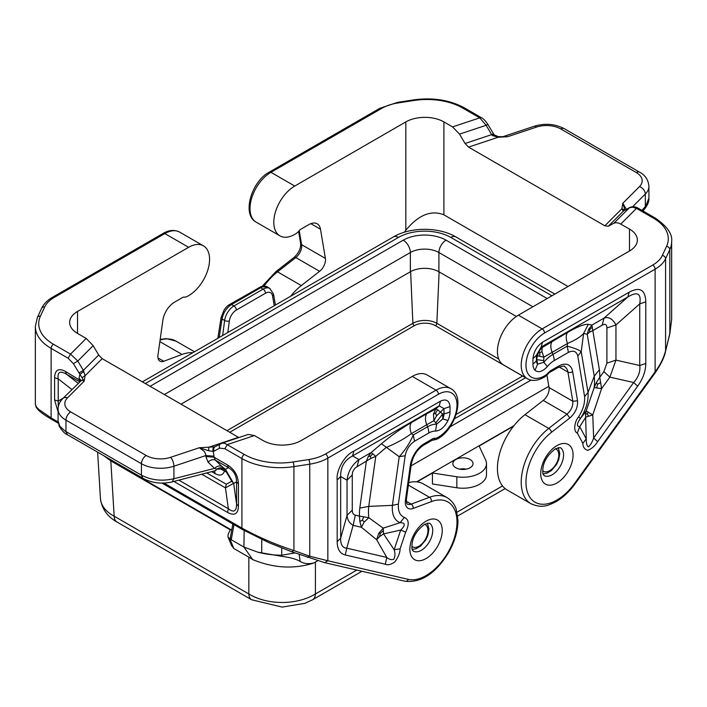 <?xml version="1.0" encoding="UTF-8"?>
<svg xmlns="http://www.w3.org/2000/svg" width="707" height="707" viewBox="0 0 707 707"><rect width="100%" height="100%" fill="white"/><g stroke="black" fill="none" stroke-linecap="round" stroke-linejoin="round"><path stroke-width="1.06" d="M294.978 552.936L281.722 555.234L281.722 548.005M244.154 530.497L243.915 547.059L257.869 552.194L281.96 556.365C290.347 557.478 296.41 559.157 300.148 561.411L299.194 554.447M281.96 556.365L281.722 555.234M317.664 560.784L313.537 563.108C293.838 569.321 273.565 568.154 252.726 559.599L243.906 547.059L231.251 539.75L230.252 538.142L232.842 523.975M456.837 476.774L456.837 487.759A23.552 13.601 0 0 0 486.487 474.627L486.487 463.642A23.552 13.601 0 0 1 456.837 476.774L432.445 473.001L417.05 481.891M432.445 473.001L432.445 483.986L432.445 473.001M513.582 426.162L479.152 446.037L485.682 460.124A23.552 13.601 0 0 1 486.487 463.642M270.109 288.633A13.46 7.821 119.7 0 0 269.853 288.474A13.46 7.821 119.7 0 0 263.11 289.128L233.946 305.963A13.46 7.821 119.7 0 0 224.632 320.483L222.042 318.99L221.061 317.593L217.844 338.291M227.813 332.529L229.351 320.951A10.092 5.877 -60.4 0 1 236.324 310.055A3.367 1.944 -120 0 0 233.946 305.963L231.516 304.558C226.487 307.872 223.332 312.68 222.042 318.99L219.161 337.531M257.869 552.194A58.752 33.918 0 0 0 261.678 553.104A58.761 33.918 0 0 0 281.713 555.234M273.476 293.962A3.367 2.236 170.1 0 1 273.503 294.077A3.367 2.236 170.1 0 1 272.566 296.003A10.092 5.877 119.6 0 0 265.487 293.219A3.367 1.944 -120 0 0 263.11 289.128L260.671 287.722L231.516 304.558L229.837 304.39L261.086 286.6C265.178 286.132 267.273 286.273 267.361 287.033L262.624 286.83L260.671 287.722L258.992 287.555L258.294 289.048M97.628 452.153L100.429 498.497A47.104 27.158 -3.5 0 0 100.429 498.506C101.817 508.775 107.323 516.605 116.938 521.987L116.938 521.987A13.46 7.768 -60 0 1 114.163 516.207L248.837 593.968A47.104 29.058 0 0 0 315.41 593.968L315.428 562.074M116.938 521.987L251.621 599.748A13.46 7.768 -60 0 1 248.837 593.968L248.837 557.169L233.823 548.499L231.569 545.583L228.016 536.975L228.114 534.395L230.235 529.826L110.813 460.884L103.814 455.723M361.94 571.274L312.627 599.748A13.46 7.768 -120 0 0 315.41 593.968L356.779 570.081M470.075 467.76A10.092 5.824 0 0 0 473.027 463.642A10.092 5.824 0 0 0 466.797 458.26A10.092 5.824 0 0 0 455.803 459.523A10.092 5.824 0 0 0 452.842 463.642A10.092 5.824 0 0 0 459.073 469.024A10.092 5.824 0 0 0 470.075 467.76M513.989 425.649L416.644 481.847M231.719 530.135L111.547 460.761A47.104 27.193 180 0 1 106.342 457.19M233.823 548.499L229.881 538.955L231.251 539.75L233.999 524.647M229.881 538.955L228.016 536.975M100.429 498.506A47.104 27.158 -3.5 0 0 114.163 516.207L110.813 460.884M248.837 557.169L252.726 559.599M313.996 562.896C308.535 564.23 303.922 563.735 300.148 561.411M456.837 487.759L432.445 483.986M466.302 469.139A10.092 5.824 0 0 0 459.577 469.139M181.019 404.165L410.36 271.753L410.36 252.523L164.369 394.55M516.331 316.453L438.914 271.753A20.185 11.657 0 0 0 410.36 271.753M264.047 286.123A47.104 27.193 120 0 1 277.533 271.833L301.323 285.575L319.599 271.302A10.092 5.824 120 0 0 325.388 258.409L320.501 229.227A16.827 9.712 -60 0 0 317.196 223.81A16.827 9.712 -60 0 0 308.782 224.64L300.652 229.333A3.367 1.944 -60 0 0 299.406 230.455A10.092 5.824 120 0 1 296.18 233.504A29.606 17.092 -60 0 1 279.937 235.864A29.606 17.092 -60 0 1 275.394 212.135A29.606 17.092 -60 0 1 294.739 186.047L405.836 121.904L405.836 230.226L404.404 232.223M301.323 285.575A47.104 27.193 120 0 0 290.533 296.321M568.013 286.494L443.908 214.84C431.217 209.776 418.526 214.901 405.836 230.226M665.596 351.079L669.829 333.837L669.812 249.589L665.579 258.718L665.579 350.778C663.608 358.21 660.126 365.219 655.124 371.802L655.477 372.395C661.248 363.769 664.615 356.655 665.596 351.079L669.812 333.536L671.65 319.52L671.65 241.538C672.631 234.114 667.143 226.275 655.186 218.021L638.156 208.194L636.477 208.362L632.544 207.195L629.513 207.708L613.835 223.235L616.036 222.652L619.155 223.235L629.469 229.041A26.919 15.536 180 0 1 637.352 240.027A26.919 15.536 180 0 1 629.469 251.02L629.469 229.041M550.453 370.813L547.969 373.049L548.243 373.738L550.453 370.813L558.583 366.111A20.185 11.657 120 0 1 572.643 371.617L577.531 400.798C577.981 407.232 575.41 412.959 569.815 417.987L551.54 432.26A43.737 25.249 120 0 0 528.332 494.493A43.737 25.249 120 0 0 574.65 483.341A3.367 0.477 35.8 0 1 574.994 483.933C569.365 491.692 563.046 497.604 556.056 501.67C548.455 505.302 542.702 508.793 530.975 503.746L507.184 490.013A47.104 27.193 120 0 1 498.974 455.997A47.104 27.193 120 0 1 524.956 414.682L543.232 400.409A10.092 5.824 -60 0 0 549.021 387.524L546.953 375.178M534.987 370.282C538.398 372.96 542.543 371.714 547.404 366.526L543.842 362.293L537.629 364.176L534.987 370.282A16.394 9.465 120 0 1 532.945 363.884L532.945 358.741L536.427 355.259L541.191 347.013L542.463 342.259C536.799 346.315 533.626 351.803 532.945 358.741M577.796 356.054L584.592 396.574C585.051 403.043 583.072 409.786 578.626 416.812C574.199 421.823 573.306 431.836 577.319 433.073L579.713 426.719L585.847 417.077L592.749 414.947L586.191 410.97L585.546 413.922L586.253 438.826L582.868 443.333C582.93 447.054 584.592 449.405 587.844 450.377C591.839 448.671 595.108 445.764 597.645 441.645L593.65 437.978C592.28 442.087 590.531 445.065 588.41 446.895C586.872 445.825 586.156 443.13 586.253 438.826L579.713 426.719C576.505 426.445 576.718 423.732 580.367 418.588L586.191 410.97L594.163 387.604L601.595 388.603L599.748 377.352L596.416 382.487L594.163 387.604A51.372 29.659 -60 0 0 594.242 376.204L588.03 392.412L581.207 351.662C578.892 349.868 574.199 348.03 567.147 346.156L568.419 352.386C573.377 350.036 576.497 351.264 577.796 356.054L581.207 351.662L583.62 333.465L588.304 324.319C584.265 324.018 577.336 326.74 567.5 332.484C565.812 335.171 565.812 338.83 567.5 343.478C575.242 340.182 580.615 336.841 583.62 333.465L587.217 334.252L589.426 332.246L592.828 330.593L591.909 325.096L588.692 329.206L587.217 334.252L594.242 376.204L599.386 369.779L592.828 330.593L602.152 325.211L604.061 318.079C608.771 316.577 612.739 318.866 615.956 324.946L606.906 327.96C606.845 324.451 605.254 323.532 602.152 325.211M543.656 360.597L543.842 362.293A26.672 15.404 -60 0 1 552.909 354.384L552.123 352.36L543.886 357.168L541.924 351.565L542.145 347.57L539.034 351.264L537.382 355.807L543.886 357.168L543.656 360.597L536.781 359.642L537.629 364.176A9.659 5.576 120 0 1 536.427 360.402L536.427 355.259L537.382 355.807L536.427 360.402A13.46 7.768 180 0 1 532.945 363.884M645.783 363.495C645.712 371.122 643.008 378.687 637.67 386.19L633.666 382.522C638.492 377.087 640.515 371.414 639.747 365.51L645.783 363.495L645.783 301.836C645.385 289.72 639.835 286.521 629.133 292.221L627.851 296.984L604.061 318.079L591.909 325.096L588.304 324.319M567.5 332.484L542.145 347.57L541.191 347.013L627.851 296.984C637.484 291.143 641.452 293.432 639.747 303.851L645.783 301.836M609.876 377.14L615.956 360.119L606.906 363.142L603.866 371.643L609.876 377.14L633.666 382.522L593.65 437.978L592.749 414.947L601.595 388.603L609.876 377.14M539.034 351.264L539.83 352.881L539.68 356.355M539.83 352.881L541.924 351.565M588.692 329.206L589.771 329.497L589.426 332.246M596.717 387.816L597.565 384.316L600.278 382.779M597.565 384.316L596.416 382.487M588.604 415.955L587.119 414.01L588.153 412.384M584.592 396.574L588.03 392.412C588.648 400.869 586.094 409.592 580.367 418.588L578.626 416.812M589.771 329.497L591.9 327.429M587.119 414.01L585.546 413.922M518.372 315.163L542.163 328.896A29.606 17.092 -60 0 0 522.818 354.985A29.606 17.092 -60 0 0 527.351 378.713L503.561 364.98A29.606 17.092 -60 0 1 499.027 341.251A29.606 17.092 -60 0 1 518.372 315.163L629.469 251.02M493.786 135.444C494.485 134.569 494.016 134.604 492.381 135.55L498.126 137.255L507.626 136.716L503.517 136.486L534.315 126.217A6.725 2.748 71.6 0 1 536.436 127.11L507.626 136.716L498.364 136.645L494.131 134.834L487.839 124.326C485.302 120.623 483.155 118.414 481.405 117.689L479.717 117.857L486.133 125.28L487.326 124.662M492.85 134.012L491.657 134.63L492.381 135.55M629.654 207.54L623.671 210.845L629.654 207.54C632.509 206.267 635.337 206.488 638.156 208.194M405.836 121.904A26.919 15.536 -0 0 1 443.908 121.904L452.568 126.906L459.541 134.144L465.065 143.494L491.657 134.63L486.133 125.28L459.541 134.144M613.835 223.235L608.312 226.205L604.83 225.798L621.913 208.724L623.097 211.022L623.671 210.845L608.312 226.205M623.097 211.022L624.087 210.527M625.015 210.244L621.913 208.724L622.849 203.236L625.015 210.244M465.065 143.494L468.547 147.118L604.83 225.798M626.358 209.316L622.849 203.236L639.482 186.604A20.185 11.657 -0 0 0 636.273 172.535A6.725 3.889 -60 0 1 639.641 172.199C645.235 175.168 648.328 179.861 648.92 186.268A26.919 15.536 -0 0 1 645.314 194.036L632.632 206.718M644.537 209.051C647.603 205.277 649.061 201.636 648.92 198.137L644.537 209.06L642.893 210.925M159.87 341.631L182.044 354.437A47.104 27.193 -60 0 1 192.834 352.722M182.044 354.437L163.768 361.268A10.092 5.824 120 0 1 159.968 361.18A10.092 5.824 120 0 1 157.979 355.064L162.866 320.236A16.827 9.712 -60 0 1 174.585 302.119L182.724 297.417A3.367 1.944 -60 0 1 183.961 297.108A10.092 5.824 -60 0 0 187.187 296.436A29.606 17.092 120 0 0 207.681 270.498A29.606 17.092 120 0 0 203.439 245.842A29.606 17.092 120 0 0 188.628 247.309L77.531 311.451A26.919 15.536 180 0 0 69.648 322.436A26.919 15.536 180 0 0 77.531 333.43L86.201 338.432L93.165 345.67L98.688 355.02L102.17 358.643L85.087 375.726L84.151 381.206L73.369 363.654L77.805 361.03L93.165 345.67M324.707 562.666L327.845 560.766L408.319 579.369A3.367 2.704 -77 0 1 405.182 581.269L324.707 562.666L291.92 551.849L269.031 542.729L242.625 529.623L161.93 483.04M214.919 446.771L221.538 443.324L248.192 434.443L254.432 435.556L263.092 440.567A26.919 15.536 0 0 0 301.164 440.567L412.261 376.416A29.606 17.092 120 0 1 427.063 374.957L450.854 388.691A29.606 17.092 120 0 0 436.051 390.158L325.467 454A3.367 1.944 -120 0 1 327.845 458.127L327.845 560.766L309.746 556.215L307.51 557.381M242.943 529.746L241.927 528.085C258.258 537.099 275.589 544.593 293.926 550.559L291.691 551.716M58.266 423.184L51.814 419.463C45.637 415.893 41.2 412.808 38.505 410.184L36.296 407.497L35.35 404.395L36.349 406.817L38.567 409.256L51.116 417.917L52.132 419.587M254.432 435.556L227.283 444.606L224.897 448.733L241.927 458.56A3.367 1.944 -60 0 1 244.304 454.442L225.215 443.545L223.076 443.103L220.46 443.793M408.734 482.581A47.104 27.193 -60 0 1 423.44 483.968L447.231 497.71C454.159 502.253 455.759 507.891 456.209 509.19L457.977 520.467C457.88 530.922 454.769 541.589 448.653 552.485C435.768 573.395 421.275 582.992 405.182 581.269M450.023 406.613C449.343 400.471 446.17 398.642 440.505 401.125L439.233 405.88L443.987 408.628L450.023 406.613L450.023 411.757A16.394 9.465 -60 0 1 447.982 420.515L442.785 418.933L436.581 424.218L435.565 431.093C440.434 430.66 444.57 427.134 447.982 420.515M405.173 455.723C406.472 449.431 409.592 444.597 414.549 441.23L413.268 434.999C409.91 442.891 405.217 450.138 399.216 456.731L405.173 455.723L398.386 504.082C397.908 511.073 399.897 515.527 404.342 517.427L400.056 522.685L383.203 528.164L368.842 517.692L359.43 516.101L359.872 521.58L361.41 527.281L364.211 522.049L368.842 517.692A51.372 29.659 120 0 1 368.762 506.38L359.792 508.103A61.465 35.483 120 0 0 359.43 516.101L355.312 515.147C353.306 514.652 352.289 512.99 352.272 510.154L347.049 515.376L347.049 480.203C348.03 471.693 351.998 464.826 358.944 459.594L357.026 466.735L370.724 458.516L375.788 456.324L371.095 452.577L368.259 456.545L366.35 461.353L359.792 508.103M398.386 504.082L392.394 505.364L368.762 506.38L375.788 456.324L386.146 447.478C395.867 443.51 404.263 438.897 411.341 433.63C409.653 428.99 409.653 425.331 411.341 422.645C401.691 428.15 391.731 435.176 381.462 443.731L399.216 456.731L392.394 505.364C391.766 514.519 394.32 520.29 400.056 522.685C405.42 522.676 405.632 525.133 400.71 530.064L394.161 549.728L383.548 533.873L400.71 530.064L405.65 532.177L400.1 548.853L394.161 549.728C395.346 553.431 395.204 556.621 393.737 559.317C391.289 560.006 388.965 559.37 386.773 557.416L385.324 564.23L345.308 554.977L346.757 548.164C342.533 547.952 340.509 544.629 340.668 538.177L337.186 541.659L337.186 480L340.668 476.518C340.421 467.23 344.389 460.363 352.563 455.918L353.845 451.154L440.505 401.125M435.565 431.093A19.946 11.515 120 0 0 428.787 433.002A13.46 7.768 -120 0 0 427.514 426.772A26.672 15.404 120 0 1 436.581 424.218L435.804 422.866L442.688 413.975L442.785 418.933A9.659 5.576 -60 0 0 443.987 413.772L442.688 413.975L437.651 409.795L435.671 409.035L433.453 414.187L433.93 420.647L436.519 415.91L443.987 408.628L443.987 413.772A13.46 7.768 180 0 0 450.023 411.757M411.341 422.645L426.728 413.763C425.048 416.45 425.048 420.117 426.728 424.748L433.93 420.647L435.804 422.866M372.951 453.753L370.486 456.103L368.259 456.545M370.486 456.103L370.724 458.516M433.453 414.187L435.574 413.074L436.519 415.91M435.574 413.074L437.651 409.795M352.272 510.154L352.272 474.971L347.049 480.203L340.668 476.518L340.668 538.177L347.049 515.376C347.42 519.857 349.452 523.189 353.129 525.363L346.757 548.164L386.773 557.416L376.645 539.706L378.775 533.264L383.203 528.164L383.548 533.873L379.518 536.666L376.645 539.706L361.41 527.281L353.129 525.363L355.312 515.147M364.211 522.049L362.399 520.096L363.734 516.826M362.399 520.096L359.872 521.58M379.518 536.666L380.295 533.414L378.775 533.264M380.295 533.414L383.212 530.736M208.503 450.713L208.874 447.186L214.619 446.859C212.984 447.752 212.515 449.281 213.214 451.446L208.503 450.713L199.374 447.725L204.305 451.42L205.622 453.974L205.861 456.563L213.991 457.182L215.308 460.098C212.984 459.143 210.562 459.824 208.044 462.139L205.861 456.563M215.343 446.594L214.619 446.859L215.343 446.594C213.638 447.451 213.24 448.954 214.15 451.101L219.674 448.123L224.897 448.733M220.867 443.625C219.161 444.482 218.763 445.984 219.674 448.123M102.17 358.643L238.869 437.545M35.35 404.395L35.35 326.422L37.383 317.461A3.367 2.651 -155.1 0 1 40.432 316.135A50.471 29.137 -0 0 0 53.493 344.274L70.523 354.11L77.805 361.03L83.329 370.38L78.892 373.004M81.985 377.671L85.087 375.726L83.329 370.38L98.688 355.02M83.903 371.387L79.829 374.436L79.06 378.263L79.546 381.78M238.427 483.897L236.562 481.821C236.545 475.528 233.814 470.8 228.37 467.645L227.513 464.985C234.494 469.36 238.135 475.661 238.427 483.897L238.427 506.106L236.562 504.029C236.545 511.391 233.814 512.964 228.37 508.757L227.513 512.407L173.887 481.44M233.672 483.491L236.562 504.029L236.562 481.821L233.672 483.491L225.445 469.333L226.302 471.984L224.552 470.977L223.686 468.326L220.248 467.636L216.651 469.086L220.805 469.094L224.552 470.977C222.952 475.272 219.842 476.173 215.22 473.69L214.46 471.154M201.963 474.326L225.445 487.874L226.302 484.233L231.755 481.255L233.619 483.305L225.445 487.874L228.37 508.757L178.871 480.177M58.08 421.036L58.08 409.167C58.027 405.456 59.582 401.93 62.755 398.58L81.818 380.048L84.151 381.206L67.519 397.838A20.185 11.657 0 0 0 70.727 411.907A6.725 3.889 120 0 0 65.963 420.152L65.963 431.597L67.359 434.681C65.23 434.071 62.543 431.332 59.3 426.445L58.08 421.036L59.821 426.241L64.991 431.014L141.435 475.175C151.325 480.265 162.159 481.44 173.922 478.71L214.53 468.414L216.651 469.086L215.697 470.597L172.216 481.865L173.922 478.71L173.922 466.196L205.861 455.547L213.991 456.165L213.991 457.182L227.513 464.985M58.08 411.934L54.616 399.985L58.204 401.063L58.283 406.825M54.616 399.985L54.616 377.777L58.204 378.855L71.84 389.495M54.616 377.777C54.907 369.876 58.548 367.773 65.53 371.467L66.396 374.127C60.015 370.459 57.285 372.032 58.204 378.855L58.204 401.063L63.1 398.235M79.582 381.745L66.396 374.127L78.079 383.256M208.044 462.139L214.53 468.414C217.049 466.099 219.47 465.418 221.795 466.373L225.445 469.333L228.37 467.645L215.308 460.098L221.795 466.373M220.248 467.636L221.91 468.449L220.805 469.094M221.91 468.449L224.331 469.448M86.201 338.432L70.523 354.11L68.146 358.228L73.369 363.654M502.518 485.939L457.067 512.186M275.421 305.044L273.503 294.077A3.367 2.236 170.1 0 1 273.503 294.085L269.844 288.474L267.343 287.024M439.127 271.877L436.855 323.302A16.933 9.774 0 0 0 412.897 323.302L226.929 430.669M522.632 376.036L435.424 325.688A14.918 8.617 0 0 0 414.329 325.688A2.015 1.167 60 0 1 412.897 323.302L410.617 271.612M498.718 359.023L436.855 323.302A2.015 1.167 -60 0 1 435.424 325.688M424.562 524.338A12.788 7.379 -60 0 1 427.965 530.533A12.788 7.379 -60 0 1 421.911 543.877A12.788 7.379 -60 0 1 411.854 546.343M414.329 325.688L229.704 432.277M261.678 553.104L261.784 539.459M229.351 320.951A3.367 1.555 -172.4 0 1 224.632 320.483L222.634 335.525M274.263 305.716L272.566 296.003M236.324 310.055L265.487 293.219M221.061 317.593L224.048 310.081C226.16 307.068 228.087 305.177 229.837 304.39L229.139 305.884M555.41 448.795A12.788 7.379 -60 0 1 558.813 454.99A12.788 7.379 -60 0 1 552.759 468.334A12.788 7.379 -60 0 1 542.702 470.8M111.547 460.195L111.547 460.761M411.085 465.833L548.818 386.314M398.465 237.419A10.092 5.824 -120 0 0 393.419 236.916C410.511 226.806 438.764 226.806 455.856 236.916A10.092 5.824 -60 0 0 450.81 237.419A37.011 21.369 180 0 0 398.465 237.419L145.333 383.565M150.096 386.314L403.229 240.168A10.092 5.824 60 0 1 410.36 252.523A20.185 11.657 0 0 1 438.914 252.523A10.092 5.824 -60 0 1 446.046 240.168A30.277 17.481 0 0 0 403.229 240.168M446.046 240.168L547.156 298.54M525.637 377.715L454.521 418.774M450.014 426.878L531.019 380.101M551.92 295.791L450.81 237.419M438.914 271.753L438.914 252.523L532.884 306.776M319.599 271.302L295.809 257.569L277.533 271.833A3.367 1.573 -128 0 0 275.88 271.647L294.147 257.383A3.367 1.573 52 0 1 295.809 257.569A10.092 5.824 120 0 0 301.597 244.675L299.247 230.659M294.147 257.383C298.822 252.929 300.979 248.272 300.616 243.402A3.367 2.254 -9.5 0 0 301.597 244.675L325.388 258.409M320.501 229.227L310.85 223.651M256.146 222.131A29.606 17.092 -60 0 1 251.604 198.402A29.606 17.092 -60 0 1 270.949 172.314A3.367 1.944 60 0 0 269.261 172.146C251.754 181.169 241.414 214.486 256.146 222.131L279.937 235.864M527.351 378.713C532.371 381.541 538.345 380.808 545.283 376.522A3.367 1.803 -123.3 0 0 545.822 375.081A26.247 15.147 -60 0 1 525.99 365.89A26.247 15.147 -60 0 1 544.54 333.015A3.367 1.944 60 0 0 542.163 328.896L652.747 265.045A3.367 1.944 60 0 1 655.124 269.164A40.37 23.313 -0 0 0 665.579 258.718A3.367 2.651 24.9 0 0 662.326 255.466A37.011 21.369 -0 0 1 652.747 265.045M544.54 333.015L655.124 269.164L655.124 371.802L574.65 483.341M545.822 375.081A6.725 3.889 120 0 0 547.969 373.049M662.326 255.466L666.568 246.336A3.367 2.651 24.9 0 1 669.812 249.589A53.829 31.081 -0 0 0 671.65 241.538M542.463 342.259L629.133 292.221M637.67 386.19L597.645 441.645M577.319 433.073L582.868 443.333M568.419 352.386L554.182 360.614A19.946 11.515 -60 0 0 547.404 366.526M556.913 445.649A22.88 13.212 -60 0 1 573.085 454.99A22.88 13.212 -60 0 1 556.913 483.005A22.88 13.212 -60 0 1 540.731 473.672A22.88 13.212 -60 0 1 556.913 445.649M552.123 341.366C550.435 344.062 550.435 347.72 552.123 352.36L567.5 343.478L567.147 346.156L552.909 354.384A13.46 7.768 60 0 1 554.182 360.614M639.747 303.851L639.747 365.51L615.956 360.119L615.956 324.946L639.747 303.851M599.386 369.779A61.465 35.483 -60 0 1 599.748 377.352L603.866 371.643M606.906 327.96L606.906 363.142M560.227 447.593A16.146 9.324 -60 0 1 563.567 454.99A16.146 9.324 -60 0 1 552.149 474.768A16.146 9.324 -60 0 1 544.081 475.564C544.045 474.176 542.189 477.022 542.985 467.84C543.975 460.708 548.155 454.336 555.516 448.724L560.227 447.593M551.54 432.26A3.367 1.573 -128 0 0 548.747 428.415A47.104 27.193 120 0 0 522.765 469.731A47.104 27.193 120 0 0 530.975 503.746M569.815 417.987L567.023 414.152L548.747 428.415L524.956 414.682M577.531 400.798L572.811 401.258C573.147 406.083 571.212 410.378 567.023 414.152L543.232 400.409M666.568 246.336A50.471 29.137 -0 0 0 653.507 218.189L636.477 208.362L620.799 224.031M653.507 218.189A3.367 1.944 -60 0 1 655.186 218.021M452.568 126.906L479.717 117.857L462.696 108.03A50.471 29.137 180 0 0 413.949 100.491L398.129 102.93A37.011 21.369 180 0 0 381.533 108.463L270.949 172.314L294.739 186.047M536.436 127.11A20.185 11.657 180 0 1 560.81 128.966L636.273 172.535M468.547 147.118L498.126 137.255M443.908 121.904L443.908 214.84M269.261 172.146L379.853 108.295A3.367 1.944 60 0 1 381.533 108.463M641.947 210.386L645.314 206.559L645.314 194.036A6.725 4.755 -135 0 0 639.482 186.604M560.81 128.966A6.725 3.889 -60 0 1 564.168 128.63L639.641 172.199M559.149 367.004L567.924 372.076L572.811 401.258L549.021 387.524M572.643 371.617A3.367 2.254 -9.5 0 1 567.924 372.076A16.827 9.712 120 0 0 564.619 366.65C564.769 365.643 562.533 365.979 557.885 367.649A3.367 1.944 -120 0 0 558.583 366.111M379.853 108.295L397.617 102.356A3.367 0.707 81.2 0 1 398.129 102.93M397.617 102.356L413.427 99.908A3.367 0.707 81.2 0 1 413.949 100.491M413.427 99.908C432.719 97.283 449.705 99.934 464.375 107.862A3.367 1.944 120 0 0 462.696 108.03M77.531 333.43L77.531 311.451M450.854 388.691C466.116 396.6 454.433 431.553 436.272 439.454A3.367 2.068 -116.5 0 0 437.156 437.819A26.247 15.147 120 0 0 456.978 405.738A26.247 15.147 120 0 0 438.428 394.276L327.845 458.127A40.37 23.313 180 0 1 309.746 464.154L309.746 556.215L293.926 550.559L293.926 466.602A53.829 31.081 180 0 1 241.927 458.56L241.927 528.085L163.865 483.014M58.115 421.964L51.116 417.917L51.116 348.401L68.146 358.228M188.628 247.309L164.837 233.575A3.367 1.944 -120 0 0 163.158 233.407C168.893 229.978 174.39 229.545 179.649 232.108A29.606 17.092 120 0 0 164.837 233.575L54.253 297.417A3.367 1.944 -120 0 0 52.565 297.249L163.158 233.407M160.082 340.076A47.104 27.193 -60 0 1 176.025 341.127L166.437 338.626L160.18 339.404M157.979 357.928L163.768 361.268M408.319 579.369A43.737 25.249 -60 0 0 454.636 537.046A43.737 25.249 -60 0 0 431.429 501.599A3.367 2.254 69.5 0 0 429.467 497.286A47.104 27.193 -60 0 1 447.231 497.71M431.429 501.599L413.162 508.43A3.367 2.254 -110.5 0 0 411.191 504.118A10.092 5.824 -60 0 1 407.382 504.02C406.808 504.436 406.472 502.845 406.392 499.248L411.28 464.419A3.367 1.573 -172 0 1 410.325 465.33L405.438 500.158A3.367 1.573 8 0 0 406.392 499.248M408.381 485.108L429.467 497.286L411.191 504.118L406.295 501.29M413.162 508.43A13.46 7.768 -60 0 1 405.438 500.158M436.272 439.454L432.198 440.231L423.687 445.136A3.367 1.944 -120 0 0 424.386 443.589A20.185 11.657 120 0 0 410.325 465.33M431.827 440.434A3.367 1.944 -120 0 0 432.525 438.897L424.386 443.589M432.269 440.24A3.367 2.669 -82.7 0 0 434.999 438.269A6.725 3.889 120 0 0 432.525 438.897M438.428 394.276A3.367 1.944 -120 0 0 436.051 390.158L412.261 376.416M437.156 437.819A6.725 3.889 -60 0 1 434.999 438.269M325.467 454A37.011 21.369 180 0 1 308.871 459.532A3.367 0.707 -98.8 0 1 309.746 464.154L293.926 466.602A3.367 0.707 -98.8 0 0 293.052 461.98A50.471 29.137 180 0 1 244.304 454.442M308.871 459.532L293.052 461.98M428.787 433.002L414.549 441.23M405.65 532.177C409.441 524.364 409.008 519.442 404.342 517.427M385.324 564.23C387.816 565.353 391.006 564.566 394.895 561.871C398.324 557.089 400.065 552.75 400.1 548.853M345.308 554.977C339.961 553.643 337.257 549.206 337.186 541.659M337.186 480C335.887 470.376 344.83 454.866 353.845 451.154M426.065 558.557A22.88 13.212 120 0 0 442.237 530.533A22.88 13.212 120 0 0 426.065 521.192A22.88 13.212 120 0 0 409.883 549.215A22.88 13.212 120 0 0 426.065 558.557M427.514 426.772L413.268 434.999L411.341 433.63L426.728 424.748L427.514 426.772M426.728 413.763L435.671 409.035L439.233 405.88L352.563 455.918L358.944 459.594L371.095 452.577L381.462 443.731M352.272 474.971C352.342 471.383 353.924 468.635 357.026 466.735M432.719 530.533A16.146 9.324 120 0 0 429.379 523.136L424.668 524.276C417.307 529.888 413.127 536.26 412.137 543.383C411.341 552.565 413.197 549.728 413.233 551.115A16.146 9.324 120 0 0 421.301 550.311A16.146 9.324 120 0 0 432.719 530.533M214.15 451.101L213.214 451.446L213.991 456.165M238.427 506.106C238.135 513.998 234.494 516.101 227.513 512.407M65.53 371.467L80.625 380.702M54.253 297.417A37.011 21.369 -0 0 0 44.674 306.997A3.367 2.651 -155.1 0 0 41.625 308.332C43.728 303.939 47.378 300.254 52.565 297.249M40.432 316.135L44.674 306.997M35.35 326.422A53.829 31.081 -0 0 0 51.116 348.401A3.367 1.944 120 0 1 53.493 344.274M170.564 457.332A20.185 11.657 180 0 1 146.19 455.485A6.725 3.889 120 0 0 141.435 463.721A26.919 15.536 180 0 0 173.922 466.196A6.725 2.748 -108.4 0 0 170.564 457.332L199.374 447.725L208.874 447.186L238.453 437.324M146.19 455.485L70.727 411.907M80.943 380.384L79.06 378.263M62.755 398.58A6.725 4.755 45 0 1 67.519 397.838M226.302 484.233L206.948 473.054M231.755 481.255L226.302 471.984M211.932 471.799L215.22 473.69M172.216 481.865C161.788 484.322 151.996 483.111 142.832 478.25L141.435 475.175L141.435 463.721L65.963 420.152A26.919 15.536 0 0 1 58.08 409.167M412.225 549.41L416.07 548.747L420.55 546.113L425.844 539.759L427.841 535.376L428.946 529.163L427.399 523.118M312.627 599.748L304.832 603.354L282.111 607.092L251.621 599.748M505.143 488.599L457.712 515.986M543.073 473.867L546.918 473.204L551.398 470.57L556.692 464.216L558.689 459.833L559.794 453.611L558.247 447.575M522.685 376.009L456.165 414.408M554.871 294.085L455.856 236.916M393.419 236.916L142.381 381.86M262.209 286.3L275.88 271.647M300.616 243.402L298.61 231.401M545.283 376.522L548.243 373.738M671.65 319.52L669.829 333.837M648.92 198.137L648.92 186.268M534.315 126.217C544.982 123.053 554.933 123.858 564.168 128.63M557.885 367.649L549.754 372.35M655.477 372.403L574.994 483.933M464.375 107.862L481.405 117.689M203.439 245.842L179.649 232.108M423.687 445.136C417.139 449.484 413.003 455.909 411.28 464.419M37.383 317.461L41.625 308.332M80.863 380.472L81.031 381.011M142.832 478.25L67.359 434.681M176.025 341.127L194.478 351.777"/></g></svg>
